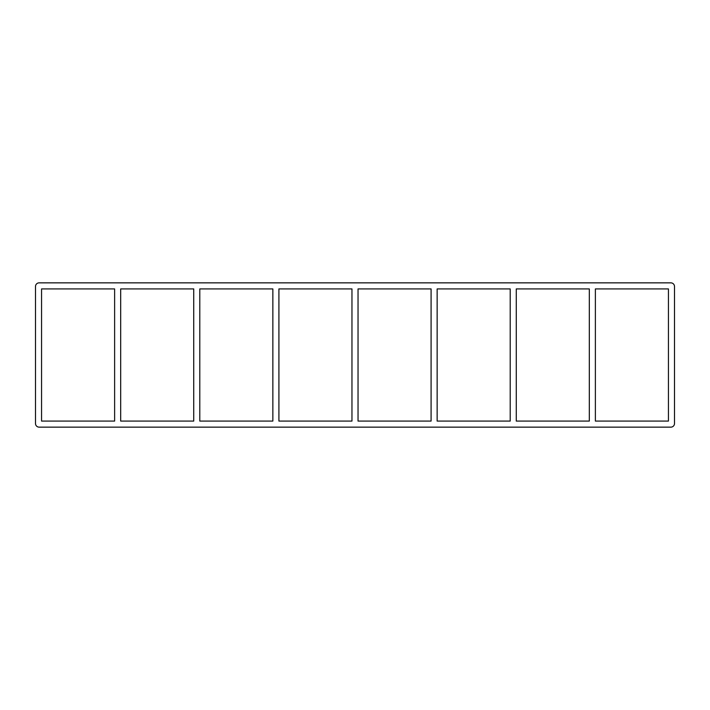 <?xml version="1.0" encoding="UTF-8"?>
<svg xmlns="http://www.w3.org/2000/svg" width="710" height="710" viewBox="0 0 710 710"><rect width="100%" height="100%" fill="white"/><g stroke="black" fill="none" stroke-linecap="round" stroke-linejoin="round"><path stroke-width="1.06" d="M589.318 288.917L589.318 421.083L516.268 421.083L516.268 288.917L589.318 288.917M595.379 421.083L595.379 288.917L668.438 288.917L668.438 421.083L595.379 421.083M510.206 288.917L510.206 421.083L437.147 421.083L437.147 288.917L510.206 288.917M431.085 288.917L431.085 421.083L358.035 421.083L358.035 288.917L431.085 288.917M351.965 288.917L351.965 421.083L278.915 421.083L278.915 288.917L351.965 288.917M272.853 288.917L272.853 421.083L199.794 421.083L199.794 288.917L272.853 288.917M193.732 288.917L193.732 421.083L120.682 421.083L120.682 288.917L193.732 288.917M114.621 288.917L114.621 421.083L41.562 421.083L41.562 288.917L114.621 288.917M670.861 427.145A3.639 3.639 0 0 0 674.5 423.506L674.5 286.494A3.639 3.639 0 0 0 670.861 282.855L39.139 282.855A3.639 3.639 0 0 0 35.5 286.494L35.5 423.506A3.639 3.639 0 0 0 39.139 427.145L670.861 427.145"/></g></svg>
